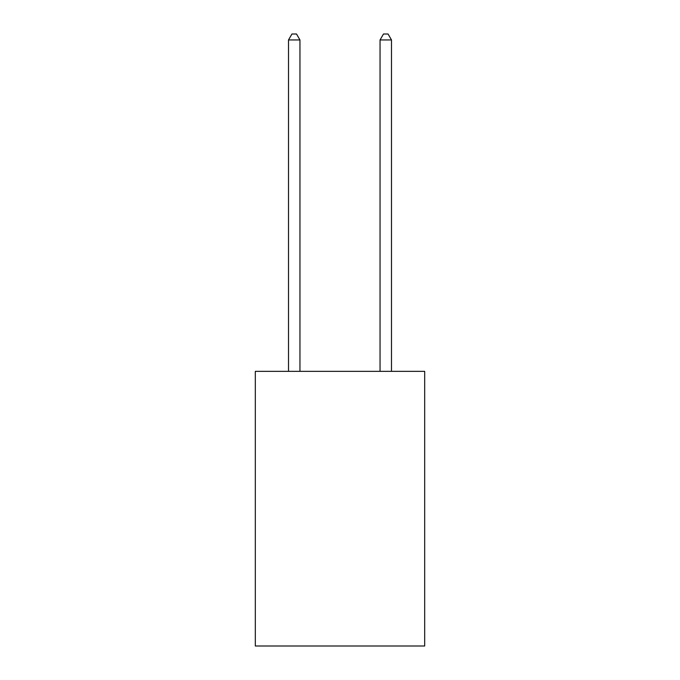 <?xml version="1.0" encoding="UTF-8"?>
<svg xmlns="http://www.w3.org/2000/svg" width="680" height="680" viewBox="0 0 680 680"><rect width="100%" height="100%" fill="white"/><g stroke="black" fill="none" stroke-linecap="round" stroke-linejoin="round"><path stroke-width="1.02" d="M424.685 371.356L424.685 646L255.315 646L255.315 371.356L424.685 371.356M299.948 371.356L299.948 39.95L288.507 39.95L288.507 371.356M288.507 39.95L291.941 34L296.514 34L299.948 39.95M391.493 371.356L391.493 39.95L380.052 39.95L380.052 371.356M380.052 39.95L383.486 34L388.059 34L391.493 39.95"/></g></svg>
